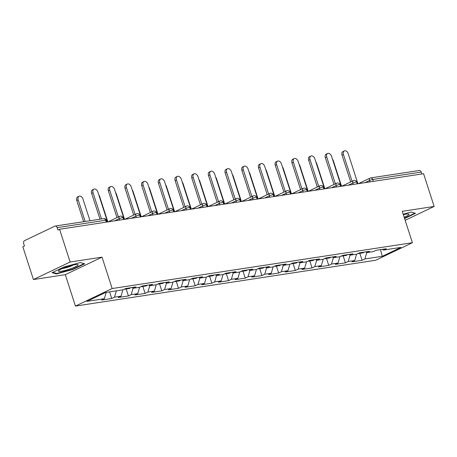 <?xml version="1.0" encoding="UTF-8"?>
<svg xmlns="http://www.w3.org/2000/svg" width="457" height="457" viewBox="0 0 457 457"><rect width="100%" height="100%" fill="white"/><g stroke="black" fill="none" stroke-linecap="round" stroke-linejoin="round"><path stroke-width="0.69" d="M75.451 306.076L375.7 260.256L412.403 242.713L112.159 288.538L75.451 306.076L65.311 274.68L102.02 257.142L70.132 262.01L33.424 279.547L65.311 274.68M33.424 279.547L22.85 246.803L24.455 246.037L23.684 243.644A2.382 1.742 -98.7 0 1 24.564 240.633L54.846 226.164A2.382 1.742 -98.7 0 1 55.211 226.049L103.688 218.652A2.382 1.742 -98.7 0 1 105.647 220.245L57.176 227.643L57.953 230.031L59.559 229.265L70.132 262.01M380.527 249.613L382.281 256.308L400.903 247.408L383.514 250.065L386.296 248.734L376.128 250.287L373.346 251.613L366.822 252.612L365.669 251.881M382.281 256.308L364.892 258.959L362.11 260.29L359.865 253.338M356.58 254.172L354.729 260.513L351.947 261.844L362.11 260.29M354.729 260.513L348.2 261.507L345.418 262.838L343.173 255.886M339.888 256.72L338.037 263.061L335.255 264.392L345.418 262.838M338.037 263.061L331.508 264.055L328.726 265.386L326.481 258.433M323.196 259.268L321.345 265.608L318.558 266.939L328.726 265.386M321.345 265.608L314.816 266.602L312.034 267.933L309.789 260.981M306.504 261.815L304.653 268.156L301.866 269.487L312.034 267.933M304.653 268.156L298.124 269.15L295.342 270.481L293.097 263.523M289.812 264.363L287.956 270.704L285.174 272.035L295.342 270.481M287.956 270.704L281.432 271.698L278.65 273.029L276.405 266.071M273.12 266.911L271.264 273.252L268.482 274.577L278.65 273.029M271.264 273.252L264.74 274.246L261.958 275.577L259.713 268.619M256.428 269.459L254.572 275.8L251.79 277.125L261.958 275.577M254.572 275.8L248.048 276.793L245.266 278.124L243.015 271.167M239.736 272.006L237.88 278.347L235.098 279.673L245.266 278.124M237.88 278.347L231.356 279.341L228.574 280.672L226.324 273.714M223.045 274.554L221.188 280.895L218.406 282.22L228.574 280.672M221.188 280.895L214.664 281.889L211.882 283.22L209.632 276.262M206.353 277.102L204.496 283.443L201.714 284.768L211.882 283.22M204.496 283.443L197.972 284.437L195.19 285.768L192.94 278.81M189.661 279.65L187.804 285.991L185.022 287.316L195.19 285.768M187.804 285.991L181.28 286.985L178.493 288.316L176.248 281.358M172.969 282.197L171.112 288.533L168.33 289.864L178.493 288.316M171.112 288.533L164.583 289.532L161.801 290.863L159.556 283.906M156.277 284.745L154.42 291.08L151.638 292.411L161.801 290.863M154.42 291.08L147.891 292.08L145.109 293.411L142.864 286.453M139.585 287.293L137.728 293.628L134.946 294.959L145.109 293.411M137.728 293.628L131.199 294.628L128.417 295.959L126.172 289.001M122.893 289.841L121.036 296.176L118.254 297.507L128.417 295.959M121.036 296.176L114.507 297.176L111.725 298.501L109.583 291.869M106.201 292.389L104.345 298.724L101.563 300.055L111.725 298.501M104.345 298.724L86.956 301.38L105.578 292.48L122.962 289.829L125.749 288.498L135.912 286.945L133.13 288.276L139.659 287.282L142.441 285.951L152.604 284.403L149.822 285.728L156.351 284.734L159.133 283.403L169.296 281.855L166.514 283.18L173.043 282.186L175.825 280.855L185.988 279.307L183.206 280.632L189.735 279.638L192.517 278.307L202.68 276.759L199.898 278.085L206.427 277.091L209.209 275.76L219.371 274.211L216.589 275.537L223.119 274.543L225.901 273.212L236.063 271.664L233.281 272.989L239.811 271.995L242.593 270.664L252.755 269.116L249.973 270.447L256.503 269.447L259.285 268.116L269.447 266.568L266.665 267.899L273.195 266.899L275.977 265.568L286.139 264.02L283.357 265.351L289.887 264.352L292.669 263.026L302.837 261.473L300.049 262.804L306.578 261.804L309.36 260.479L319.529 258.925L316.741 260.256L323.27 259.256L326.052 257.931L336.221 256.377L333.439 257.708L339.962 256.708L342.744 255.383L352.913 253.829L350.131 255.16L356.654 254.161L359.436 252.835L369.604 251.281L366.822 252.612M350.068 255.12L348.2 261.507M333.376 257.668L331.508 264.055M350.131 255.16L348.977 254.429M316.684 260.216L314.816 266.602M333.439 257.708L332.285 256.977M299.992 262.764L298.124 269.15M316.741 260.256L315.593 259.525M283.3 265.311L281.432 271.698M300.049 262.804L298.901 262.072M266.608 267.859L264.74 274.246M283.357 265.351L282.209 264.62M249.916 270.407L248.048 276.793M266.665 267.899L265.517 267.168M233.224 272.955L231.356 279.341M249.973 270.447L248.825 269.716M216.532 275.502L214.664 281.889M233.281 272.989L232.133 272.263M199.84 278.05L197.972 284.437M216.589 275.537L215.441 274.811M183.148 280.598L181.28 286.985M199.898 278.085L198.749 277.359M166.457 283.146L164.583 289.532M183.206 280.632L182.057 279.907M149.765 285.694L147.891 292.08M166.514 283.18L165.365 282.455M133.073 288.241L131.199 294.628M149.822 285.728L148.668 285.002M116.364 290.835L114.507 297.176M133.13 288.276L131.976 287.55M57.176 227.643A2.382 1.742 -98.7 0 0 55.211 226.049M405.165 220.303L434.15 206.45L423.576 173.711L59.559 229.265M358.494 183.645L370.09 178.099A2.382 1.582 64.5 0 1 370.399 178.007A2.382 1.742 81.3 0 1 370.758 177.893L419.235 170.495A2.382 1.742 81.3 0 1 421.2 172.083L421.811 173.98M434.15 206.45L402.263 211.317L412.403 242.713M102.02 257.142L112.159 288.538M366.76 252.572L364.892 258.959M383.514 250.065L382.36 249.333M80.289 262.547L63.997 266.974L52.075 272.669L56.44 273.943L72.726 269.516L84.654 263.82L80.289 262.547M404.594 218.537L415.499 213.328L411.134 212.054L403.2 214.213M72.6 269.127L72.726 269.516M56.24 273.332L56.44 273.943M107.538 221.942L97.867 191.997A3.576 2.376 64.5 0 0 93.919 189.135A3.576 2.376 64.5 0 0 93.051 192.728L91.657 193.397A3.576 2.376 -115.5 0 1 92.525 189.804L93.919 189.135M99.997 219.217L91.657 193.397M101.528 218.983L93.051 192.728M78.176 199.835L76.782 200.503A3.576 2.376 -115.5 0 1 77.65 196.91L79.044 196.247A3.576 2.376 64.5 0 0 78.176 199.835L85.168 221.479M89.983 220.748L82.991 199.103A3.576 2.376 64.5 0 0 79.044 196.247M76.782 200.503L83.637 221.714M75.222 264.62A10.322 1.525 162.1 0 0 65.494 267.288A10.322 1.525 162.1 0 0 58.656 270.635A10.322 1.525 162.1 0 0 61.312 271.269A10.322 1.525 162.1 0 0 73.383 267.699A10.322 1.525 162.1 0 0 77.639 264.506A10.322 1.525 162.1 0 0 75.222 264.62M62.369 268.527A7.066 1.045 162.1 0 0 62.935 268.453A7.066 1.045 162.1 0 0 73.388 264.963M80.261 262.552L84.048 263.66L72.497 269.179L56.714 273.469L52.801 272.326M404.171 217.229A10.322 1.525 162.1 0 0 408.615 214.87A10.322 1.525 162.1 0 0 408.484 214.013A10.322 1.525 162.1 0 0 403.348 214.676M411.111 212.059L414.899 213.168L404.468 218.149M403.422 214.899A7.066 1.045 162.1 0 0 404.239 214.47M124.23 219.394L114.558 189.449A3.576 2.376 64.5 0 0 110.611 186.587A3.576 2.376 64.5 0 0 109.743 190.181L108.349 190.849A3.576 2.376 -115.5 0 1 109.217 187.256L110.611 186.587M116.998 217.612L108.349 190.849M118.386 216.944L109.743 190.181M140.922 216.847L131.25 186.902A3.576 2.376 64.5 0 0 127.303 184.04A3.576 2.376 64.5 0 0 126.435 187.633L125.041 188.301A3.576 2.376 -115.5 0 1 125.909 184.708L127.303 184.04M133.69 215.064L125.041 188.301M135.078 214.396L126.435 187.633M157.614 214.299L147.942 184.354A3.576 2.376 64.5 0 0 143.995 181.492A3.576 2.376 64.5 0 0 143.127 185.085L141.739 185.753A3.576 2.376 -115.5 0 1 142.601 182.16L143.995 181.492M150.382 212.516L141.739 185.753M151.77 211.848L143.127 185.085M174.306 211.751L164.634 181.806A3.576 2.376 64.5 0 0 160.687 178.95A3.576 2.376 64.5 0 0 159.819 182.537L158.43 183.206A3.576 2.376 -115.5 0 1 159.293 179.612L160.687 178.95M167.073 209.969L158.43 183.206M168.462 209.3L159.819 182.537M190.997 209.203L181.326 179.258A3.576 2.376 64.5 0 0 177.379 176.402A3.576 2.376 64.5 0 0 176.511 179.989L175.122 180.658A3.576 2.376 -115.5 0 1 175.985 177.065L177.379 176.402M183.765 207.421L175.122 180.658M185.154 206.753L176.511 179.989M107.869 221.891L99.683 196.556A3.576 2.376 64.5 0 0 98.809 194.911M124.19 289.241A5.244 3.839 -98.7 0 0 124.778 289.212A5.244 3.839 -98.7 0 0 126.4 288.401M124.778 289.212L128.897 288.584A5.244 3.839 -98.7 0 0 130.519 287.773M124.561 219.343L116.375 194.008A3.576 2.376 64.5 0 0 115.501 192.363M140.882 286.693A5.244 3.839 -98.7 0 0 141.47 286.665A5.244 3.839 -98.7 0 0 143.092 285.853M141.47 286.665L145.589 286.036A5.244 3.839 -98.7 0 0 147.211 285.225M141.253 216.795L133.067 191.46A3.576 2.376 64.5 0 0 132.193 189.815M157.574 284.145A5.244 3.839 -98.7 0 0 158.162 284.117A5.244 3.839 -98.7 0 0 159.784 283.306M158.162 284.117L162.281 283.489A5.244 3.839 -98.7 0 0 163.903 282.677M157.945 214.247L149.759 188.912A3.576 2.376 64.5 0 0 148.885 187.267M174.266 281.598A5.244 3.839 -98.7 0 0 174.854 281.575A5.244 3.839 -98.7 0 0 176.476 280.758M174.854 281.575L178.973 280.941A5.244 3.839 -98.7 0 0 180.595 280.13M174.637 211.7L166.451 186.365A3.576 2.376 64.5 0 0 165.577 184.719M190.957 279.05A5.244 3.839 -98.7 0 0 191.546 279.027A5.244 3.839 -98.7 0 0 193.168 278.21M191.546 279.027L195.665 278.393A5.244 3.839 -98.7 0 0 197.287 277.582M207.689 206.655L198.018 176.71A3.576 2.376 64.5 0 0 194.071 173.854A3.576 2.376 64.5 0 0 193.202 177.442L191.814 178.11A3.576 2.376 -115.5 0 1 192.677 174.517L194.071 173.854M200.457 204.873L191.814 178.11M201.845 204.205L193.202 177.442M191.329 209.157L183.143 183.817A3.576 2.376 64.5 0 0 182.269 182.172M207.649 276.502A5.244 3.839 -98.7 0 0 208.238 276.479A5.244 3.839 -98.7 0 0 209.86 275.662M208.238 276.479L212.356 275.851A5.244 3.839 -98.7 0 0 213.979 275.034M224.381 204.108L214.71 174.163A3.576 2.376 64.5 0 0 210.763 171.306A3.576 2.376 64.5 0 0 209.894 174.9L208.506 175.562A3.576 2.376 -115.5 0 1 209.369 171.969L210.763 171.306M217.149 202.325L208.506 175.562M218.537 201.657L209.894 174.9M208.021 206.61L199.835 181.269A3.576 2.376 64.5 0 0 198.961 179.624M224.341 273.96A5.244 3.839 -98.7 0 0 224.93 273.932A5.244 3.839 -98.7 0 0 226.552 273.115M224.93 273.932L229.048 273.303A5.244 3.839 -98.7 0 0 230.671 272.486M241.073 201.56L231.402 171.615A3.576 2.376 64.5 0 0 227.455 168.759A3.576 2.376 64.5 0 0 226.586 172.352L225.198 173.014A3.576 2.376 -115.5 0 1 226.061 169.421L227.455 168.759M233.841 199.778L225.198 173.014M235.229 199.109L226.586 172.352M224.713 204.062L216.527 178.721A3.576 2.376 64.5 0 0 215.653 177.076M241.033 271.412A5.244 3.839 -98.7 0 0 241.622 271.384A5.244 3.839 -98.7 0 0 243.244 270.567M241.622 271.384L245.74 270.755A5.244 3.839 -98.7 0 0 247.363 269.938M257.771 199.012L248.094 169.067A3.576 2.376 64.5 0 0 244.147 166.211A3.576 2.376 64.5 0 0 243.278 169.804L241.89 170.467A3.576 2.376 -115.5 0 1 242.758 166.874L244.147 166.211M250.533 197.23L241.89 170.467M251.927 196.567L243.278 169.804M241.405 201.514L233.219 176.173A3.576 2.376 64.5 0 0 232.345 174.528M257.731 268.865A5.244 3.839 -98.7 0 0 258.314 268.836A5.244 3.839 -98.7 0 0 259.936 268.019M258.314 268.836L262.432 268.208A5.244 3.839 -98.7 0 0 264.055 267.391M274.463 196.47L264.786 166.519A3.576 2.376 64.5 0 0 260.838 163.663A3.576 2.376 64.5 0 0 259.97 167.256L258.582 167.919A3.576 2.376 -115.5 0 1 259.45 164.326L260.838 163.663M267.225 194.682L258.582 167.919M268.619 194.019L259.97 167.256M258.096 198.966L249.91 173.626A3.576 2.376 64.5 0 0 249.036 171.981M274.423 266.317A5.244 3.839 -98.7 0 0 275.005 266.288A5.244 3.839 -98.7 0 0 276.628 265.471M275.005 266.288L279.124 265.66A5.244 3.839 -98.7 0 0 280.747 264.843M291.155 193.922L281.478 163.972A3.576 2.376 64.5 0 0 277.53 161.115A3.576 2.376 64.5 0 0 276.662 164.709L275.274 165.371A3.576 2.376 -115.5 0 1 276.142 161.778L277.53 161.115M283.917 192.134L275.274 165.371M285.311 191.472L276.662 164.709M274.788 196.419L266.602 171.078A3.576 2.376 64.5 0 0 265.728 169.433M291.115 263.769A5.244 3.839 -98.7 0 0 291.697 263.74A5.244 3.839 -98.7 0 0 293.32 262.924M291.697 263.74L295.816 263.112A5.244 3.839 -98.7 0 0 297.438 262.295M307.847 191.374L298.17 161.424A3.576 2.376 64.5 0 0 294.222 158.568A3.576 2.376 64.5 0 0 293.36 162.161L291.966 162.823A3.576 2.376 -115.5 0 1 292.834 159.23L294.222 158.568M300.609 189.586L291.966 162.823M302.003 188.924L293.36 162.161M291.48 193.871L283.294 168.53A3.576 2.376 64.5 0 0 282.42 166.885M307.807 261.221A5.244 3.839 -98.7 0 0 308.389 261.193A5.244 3.839 -98.7 0 0 310.012 260.376M308.389 261.193L312.508 260.564A5.244 3.839 -98.7 0 0 314.13 259.747M324.539 188.827L314.862 158.876A3.576 2.376 64.5 0 0 310.914 156.02A3.576 2.376 64.5 0 0 310.052 159.613L308.658 160.276A3.576 2.376 -115.5 0 1 309.526 156.682L310.914 156.02M317.301 187.039L308.658 160.276M318.695 186.376L310.052 159.613M308.172 191.323L299.992 165.982A3.576 2.376 64.5 0 0 299.112 164.337M324.499 258.673A5.244 3.839 -98.7 0 0 325.081 258.645A5.244 3.839 -98.7 0 0 326.704 257.828M325.081 258.645L329.2 258.016A5.244 3.839 -98.7 0 0 330.822 257.2M341.23 186.279L331.559 156.328A3.576 2.376 64.5 0 0 327.606 153.472A3.576 2.376 64.5 0 0 326.744 157.065L325.35 157.728A3.576 2.376 -115.5 0 1 326.218 154.135L327.606 153.472M333.993 184.491L325.35 157.728M335.387 183.828L326.744 157.065M324.864 188.775L316.684 163.435A3.576 2.376 64.5 0 0 315.804 161.789M341.19 256.126A5.244 3.839 -98.7 0 0 341.773 256.097A5.244 3.839 -98.7 0 0 343.396 255.28M341.773 256.097L345.892 255.469A5.244 3.839 -98.7 0 0 347.514 254.652M357.922 183.731L348.251 153.78A3.576 2.376 64.5 0 0 344.298 150.924A3.576 2.376 64.5 0 0 343.436 154.517L342.042 155.18A3.576 2.376 -115.5 0 1 342.91 151.587L344.298 150.924M350.685 181.943L342.042 155.18M352.079 181.28L343.436 154.517M341.556 186.228L333.376 160.887A3.576 2.376 64.5 0 0 332.496 159.242M357.882 253.578A5.244 3.839 -98.7 0 0 358.465 253.549A5.244 3.839 -98.7 0 0 360.087 252.732M358.465 253.549L362.584 252.921A5.244 3.839 -98.7 0 0 364.206 252.104M106.264 222.136L105.647 220.245A2.382 0.354 -17.9 0 1 106.31 220.28A2.382 2.382 0 0 0 103.688 218.652M421.2 172.083L372.723 179.481L373.335 181.378M369.964 181.892L369.513 180.492A2.382 1.582 64.5 0 1 370.09 178.099A2.382 2.382 0 0 1 370.758 177.893A2.382 1.742 81.3 0 1 372.723 179.481A2.382 0.354 162.1 0 0 369.513 180.492L365.006 182.646M119.585 220.103L119.134 218.709L114.621 220.862M120.014 216.218A2.382 1.582 64.5 0 0 119.711 216.31A2.382 1.582 64.5 0 0 119.134 218.709A2.382 0.354 162.1 0 1 122.345 217.698A2.382 0.354 -17.9 0 1 123.002 217.732A2.382 2.382 0 0 0 119.711 216.31L108.109 221.856M136.277 217.555L135.826 216.161L131.319 218.315M152.969 215.007L152.518 213.613L148.011 215.767M169.661 212.459L169.21 211.065L164.703 213.219M186.353 209.912L185.902 208.518L181.395 210.671M203.045 207.369L202.594 205.97L198.087 208.124M219.737 204.822L219.286 203.422L214.779 205.576M236.429 202.274L235.978 200.874L231.471 203.028M253.121 199.726L252.67 198.327L248.162 200.48M269.813 197.178L269.362 195.779L264.854 197.932M286.505 194.631L286.053 193.231L281.546 195.385M303.197 192.083L302.745 190.683L298.238 192.837M319.889 189.535L319.437 188.135L314.93 190.289M336.581 186.987L336.129 185.588L331.622 187.741M353.272 184.439L352.821 183.04L348.314 185.194M136.706 213.67A2.382 1.582 64.5 0 0 136.403 213.767A2.382 1.582 64.5 0 0 135.826 216.161A2.382 0.354 162.1 0 1 139.037 215.15A2.382 0.354 -17.9 0 1 139.693 215.184A2.382 2.382 0 0 0 136.403 213.767L124.801 219.309M153.398 211.123A2.382 1.582 64.5 0 0 153.095 211.22A2.382 1.582 64.5 0 0 152.518 213.613A2.382 0.354 162.1 0 1 155.728 212.602A2.382 0.354 -17.9 0 1 156.391 212.636A2.382 2.382 0 0 0 153.095 211.22L141.493 216.761M170.09 208.575A2.382 1.582 64.5 0 0 169.787 208.672A2.382 1.582 64.5 0 0 169.21 211.065A2.382 0.354 162.1 0 1 172.42 210.054A2.382 0.354 -17.9 0 1 173.083 210.089A2.382 2.382 0 0 0 169.787 208.672L158.185 214.213M186.782 206.027A2.382 1.582 64.5 0 0 186.479 206.124A2.382 1.582 64.5 0 0 185.902 208.518A2.382 0.354 162.1 0 1 189.112 207.507A2.382 0.354 -17.9 0 1 189.775 207.541A2.382 2.382 0 0 0 186.479 206.124L174.877 211.665M203.474 203.479A2.382 1.582 64.5 0 0 203.171 203.576A2.382 1.582 64.5 0 0 202.594 205.97A2.382 0.354 162.1 0 1 205.804 204.959A2.382 0.354 -17.9 0 1 206.467 204.993A2.382 2.382 0 0 0 203.171 203.576L191.569 209.117M220.165 200.937A2.382 1.582 64.5 0 0 219.863 201.029A2.382 1.582 64.5 0 0 219.286 203.422A2.382 0.354 162.1 0 1 222.496 202.411A2.382 0.354 -17.9 0 1 223.159 202.445A2.382 2.382 0 0 0 219.863 201.029L208.261 206.57M236.857 198.389A2.382 1.582 64.5 0 0 236.555 198.481A2.382 1.582 64.5 0 0 235.978 200.874A2.382 0.354 162.1 0 1 239.188 199.863A2.382 0.354 -17.9 0 1 239.851 199.898A2.382 2.382 0 0 0 236.555 198.481L224.953 204.022M253.549 195.842A2.382 1.582 64.5 0 0 253.247 195.933A2.382 1.582 64.5 0 0 252.67 198.327A2.382 0.354 162.1 0 1 255.88 197.315A2.382 0.354 -17.9 0 1 256.543 197.35A2.382 2.382 0 0 0 253.247 195.933L241.644 201.474M270.241 193.294A2.382 1.582 64.5 0 0 269.938 193.385A2.382 1.582 64.5 0 0 269.362 195.779A2.382 0.354 162.1 0 1 272.572 194.768A2.382 0.354 -17.9 0 1 273.235 194.802A2.382 2.382 0 0 0 269.938 193.385L258.336 198.926M286.933 190.746A2.382 1.582 64.5 0 0 286.63 190.837A2.382 1.582 64.5 0 0 286.053 193.231A2.382 0.354 162.1 0 1 289.264 192.22A2.382 0.354 -17.9 0 1 289.927 192.254A2.382 2.382 0 0 0 286.63 190.837L275.028 196.379M303.625 188.198A2.382 1.582 64.5 0 0 303.322 188.29A2.382 1.582 64.5 0 0 302.745 190.683A2.382 0.354 162.1 0 1 305.956 189.672A2.382 0.354 -17.9 0 1 306.618 189.706A2.382 2.382 0 0 0 303.322 188.29L291.726 193.831M320.317 185.651A2.382 1.582 64.5 0 0 320.014 185.742A2.382 1.582 64.5 0 0 319.437 188.135A2.382 0.354 162.1 0 1 322.648 187.124A2.382 0.354 -17.9 0 1 323.31 187.159A2.382 2.382 0 0 0 320.014 185.742L308.418 191.283M337.009 183.103A2.382 1.582 64.5 0 0 336.706 183.194A2.382 1.582 64.5 0 0 336.129 185.588A2.382 0.354 162.1 0 1 339.34 184.577A2.382 0.354 -17.9 0 1 340.002 184.611A2.382 2.382 0 0 0 336.706 183.194L325.11 188.735M353.701 180.555A2.382 1.582 64.5 0 0 353.398 180.646A2.382 1.582 64.5 0 0 352.821 183.04A2.382 0.354 162.1 0 1 356.032 182.029A2.382 0.354 -17.9 0 1 356.694 182.063A2.382 2.382 0 0 0 353.398 180.646L341.802 186.188M106.881 222.045L106.31 220.28M123.573 219.497L123.002 217.732M140.265 216.949L139.693 215.184M156.957 214.402L156.391 212.636M173.649 211.854L173.083 210.089M190.34 209.306L189.775 207.541M207.038 206.758L206.467 204.993M223.73 204.21L223.159 202.445M240.422 201.663L239.851 199.898M257.114 199.115L256.543 197.35M273.806 196.567L273.235 194.802M290.498 194.019L289.927 192.254M307.19 191.472L306.618 189.706M323.882 188.924L323.31 187.159M340.574 186.376L340.002 184.611M357.265 183.828L356.694 182.063"/></g></svg>
